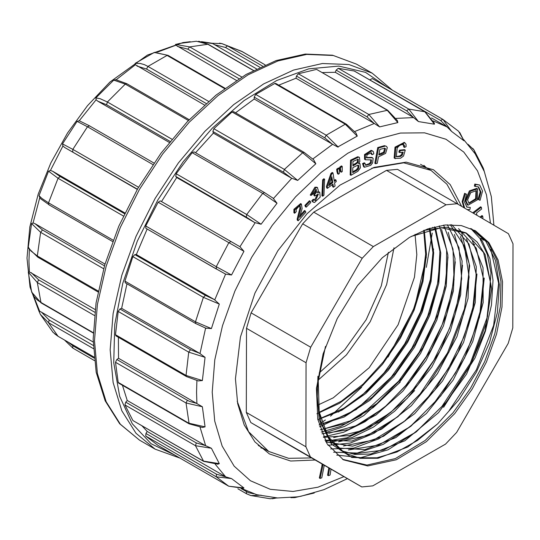 <?xml version="1.0" encoding="UTF-8"?>
<svg xmlns="http://www.w3.org/2000/svg" width="540" height="540" viewBox="0 0 540 540"><rect width="100%" height="100%" fill="white"/><g stroke="black" fill="none" stroke-linecap="round" stroke-linejoin="round"><path stroke-width="0.81" d="M415.037 234.36L416.799 254.637L414.45 277.202L398.095 324.729L369.158 367.72L333.248 397.811L318.195 404.926M388.071 357.068L414.545 307.625L426.344 257.047M393.971 247.82L386.66 284.553L370.136 321.746L346.403 354.881L318.344 379.944M432.675 227.374L432.648 227.799M432.263 233.098L426.323 267.388M361.577 387.288L330.527 416.151M325.35 419.999L320.355 423.461M311.594 457.94L288.644 458.345L268.718 451.474L248.542 431.636L237.215 401.254M371.77 168.197L403.745 162.817L431.008 170.37L446.931 184.194L458.055 204.275M306.059 362.711L246.483 328.313L246.301 412.405L305.876 446.796L310.439 456.975L361.766 486.911L372.816 485.831L445.541 444.056L456.638 432.378L508.201 343.379L512.818 327.922L513 243.837L508.437 233.658L457.11 203.722L446.06 204.795L373.336 246.578L362.239 258.255L310.675 347.254L306.059 362.711L305.876 446.796M246.483 328.313L251.107 312.863L310.675 347.254M362.239 258.255L302.663 223.857L251.107 312.863M302.663 223.857L313.76 212.179L373.336 246.578M446.06 204.795L386.492 170.404L313.76 212.179M386.492 170.404L397.535 169.331L457.083 203.708M302.218 452.527L361.739 486.891M310.439 456.975L250.864 422.584L302.164 452.5M250.864 422.584L246.301 412.405M409.442 237.398L427.673 228.947L445.203 224.964L461.363 225.605L475.524 230.85L488.916 242.649L498.076 259.922L502.511 281.752L501.984 306.963L496.523 334.22L486.419 362.063L472.217 389.023L454.667 413.647L426.398 441.652L396.38 459.716L367.713 465.973L343.352 459.776L327.017 443.772L317.776 419.29L316.426 388.436L323.096 353.869L337.196 318.566L357.514 285.566L382.307 257.708L409.442 237.398M325.458 346.437L318.236 380.97L319.181 412.02L328.205 436.691L344.554 452.898L360.126 458.352L378.081 458.231L407.869 446.971L437.657 423.839L417.514 440.431L396.974 451.953L377.014 457.819L358.655 457.785M343.764 452.446L330.44 440.647L321.388 423.32L317.135 401.45L317.925 376.258M423.603 230.465L446.324 227.191L465.757 232.787L483.543 252.504L490.779 283.757L486.473 322.495L471.11 363.663L446.675 401.78L416.205 431.953L383.683 450.104L353.376 453.897M458.514 228.609L476.186 248.137L483.502 278.917L479.52 317.149L464.616 357.966L440.802 395.867L410.9 426.263L378.702 445.115L348.428 449.962M451.643 224.66L469.004 244.019L476.24 274.415L472.446 312.194L458.048 352.424L434.795 390.11L405.419 420.647L373.714 440.053L343.481 445.945M450.259 224.667L464.427 246.159L469.139 277.094L463.739 313.882L448.841 352.188L426.026 387.875L397.879 416.732L367.646 435.375L338.54 441.808M447.323 224.788L458.993 247.718L461.7 278.728L455.166 314.361L440.019 351.088L417.731 385.027L390.764 412.439L361.746 430.63L333.646 437.582M443.603 225.14L453.006 249.095L454.059 279.767L446.634 314.348L431.339 349.549L409.738 381.794L383.812 408.031L355.934 425.79L328.853 433.283M439.263 225.821L446.634 250.29L446.243 280.577L438.062 314.071L422.834 347.679L401.888 378.344L376.961 403.529L350.237 420.889L324.182 428.841M434.498 226.881L439.911 251.363L438.358 280.672L429.928 312.437L415.294 344.014L395.543 373.086L372.148 397.292L347.058 414.673L322.198 423.819M429.287 228.4L432.918 252.646L430.367 280.739L421.814 310.588L407.828 340.247L389.293 367.646L367.544 390.825L344.129 408.071L320.551 418.325M423.677 230.438L425.669 254.084L422.28 280.726L413.708 308.704L400.403 336.406L383.211 362.016L363.137 384.055L341.388 401.146L319.228 412.263M316.885 413.768L339.437 403.292L361.746 386.512L382.489 364.358L400.329 338.344L414.086 310.149L422.982 281.57L426.445 254.32L424.305 230.189M317.844 419.648L341.813 410.299L365.897 393.397L388.409 370.197L407.592 342.454L422.159 312.228L431.069 281.597L433.714 252.855L429.867 228.211M319.052 424.94L344.122 417.008L369.785 400.397L393.842 376.542L414.369 347.45L429.766 315.401L438.838 283.007L440.775 253.071L435.537 227.975M320.45 429.678L346.315 423.448L373.207 407.599L398.662 383.542L420.498 353.484L436.874 319.97L446.243 286.173L447.876 255.11L441.612 229.446M321.968 433.829L348.273 429.671L376.103 414.95L402.82 391.183L426.006 360.49L443.421 325.937L453.398 290.912L455.045 258.694L448.261 232.328M323.507 437.36L350.197 435.524L379.067 422.044L407.207 398.378L431.838 366.923L450.272 331.088L460.708 294.611L462.139 261.124L454.383 234.347M324.925 440.188L351.79 441.025L381.638 429.131L411.311 405.763L437.413 373.653L457.009 336.541L468.011 298.418L469.186 263.743L460.485 236.493M325.931 441.983L352.667 446.148L383.461 436.313L414.74 413.647L442.51 381.024L463.502 342.482L475.254 302.63L476.267 266.625L466.513 238.781M337.689 447.991L365.06 449.618L395.888 437.623L426.391 413.519L453.046 380.241L472.777 341.644L483.131 302.589L483.01 267.678L472.446 241.029M341.003 450.617L355.003 454.451L370.771 454.025L404.845 440.768L438.453 412.688L466.546 374.119L485.15 330.723L491.65 288.718L485.123 254.644L477.205 242.123L466.546 233.246L441.16 227.664L411.156 236.425M470.752 228.467L482.382 241.144L489.915 258.728L493.034 280.375L491.468 305.026L485.379 331.304L475.031 357.905L443.624 407.268M414.666 390.555L394.781 411.068L373.491 427.066L351.952 437.589L331.344 442.071M400.187 382.192L363.683 415.672L344.567 426.398L325.836 432.473M437.657 423.839L458.723 399.924L476.375 372.222L489.476 342.569L497.333 312.748L499.345 284.762L495.49 260.53L486.007 241.488L471.582 228.832M316.507 387.477L319.336 419.951L331.506 444.13L351.81 457.427L378.081 458.231M338.384 412.094L362.077 395.287L384.089 372.897L404.717 343.838L420.525 311.918L430.373 279.457L433.546 248.927M319.565 426.809L356.211 409.617L391.325 377.082L411.899 348.098L427.707 316.224L437.569 283.75L440.788 253.233M321.293 432.081L340.686 426.418L360.646 415.672L398.561 381.247L419.229 352.148L435.065 320.072L444.906 287.543L448.011 256.979M323.291 436.901L343.805 432.189L365.108 421.659L386.1 405.79L405.803 385.439L426.377 356.447L442.186 324.594L452.014 292.302L455.274 261.832M325.526 441.275L346.99 437.771L369.549 427.518L391.986 411.17L413.039 389.61L433.762 360.403L449.564 328.408L459.385 295.9L462.483 265.262M327.996 445.277L350.257 443.084L374.051 433.283L397.879 416.509L420.282 393.788L447.525 352.863L464.764 308.158L469.645 265.829L461.518 232.031M330.71 448.922L353.687 448.153L378.641 438.905L403.886 421.72L427.525 397.973L448.126 368.948L463.934 337.041L473.803 304.526L476.982 273.989M333.585 452.156L357.176 453.033L383.299 444.38L409.88 426.958L434.761 402.145L455.402 373.093L471.231 341.05L481.079 308.563L484.218 278.019M336.676 455.051L360.774 457.67L387.99 449.793L415.847 432.155L442.004 406.337L470.374 363.204L487.526 316.359L490.975 272.889L487.316 254.509L480.249 239.409M449.233 410.501L476.401 369.758L493.614 325.33L498.609 283.223L490.779 249.359M474.734 230.404L487.856 242.413L496.766 259.781L500.999 281.603L500.337 306.734L494.802 333.848L484.697 361.517L470.543 388.28L453.094 412.742L425.101 440.532L395.368 458.575L366.896 465.062L342.576 459.317M467.154 209.581L469.868 209.534L470.333 207.515L466.918 207.117L464.508 202.068L466.587 194.272L464.616 193.293L462.159 201.528L463.846 207.65M470.333 207.515L466.54 206.867M477.468 188.845L476.685 188.386L469.395 190.924L465.264 200.441L467.221 204.775L468.011 205.227L477.468 199.766L477.468 188.845L470.178 191.376L466.047 200.9L468.011 205.227M299.734 205.828L299.93 208.21L297.122 219.247L297.398 220.293L298.181 220.745L305.937 212.132L304.533 210.485L299.93 215.602M305.316 210.944L299.565 217.33L302.117 208.616L301.415 204.053L300.632 203.6L293.922 209.318L293.915 212.76L294.698 213.212L296.244 211.7L296.102 209.507L299.349 205.855L300.179 205.949L300.713 208.663L297.904 219.699L297.122 219.247M304.891 205.376L305.444 206.732L306.227 207.185L310.784 202.554L310.23 201.197L309.447 200.745L304.891 205.376L305.674 205.828L306.227 207.185M311 195.466L312.593 194.319L316.291 189.419L316.454 192.287L314.604 194.603L314.827 196.027L318.371 194.056L315.495 200.603L313.268 199.213L311.81 200.812L312.674 201.825L314.564 202.513L320.207 197.087L319.754 192.2L317.372 192.632L318.337 190.458L317.419 187.569L315.765 187.65L311 195.466L310.216 195.014L314.982 187.198L316.94 187.292M317.932 193.914L314.429 200.131M315.839 189.297L315.671 191.835L313.821 194.15L314.044 195.575L314.827 196.027M319.754 192.2L317.945 191.585M322.616 179.827L321.921 195.791L322.704 196.25L323.953 195.19L324.635 179.226L323.851 178.774L322.616 179.827L323.399 180.279L322.704 196.25M322.312 464.13L319.322 477.954L320.105 478.406L321.779 477.846L324.29 465.271M328.799 467.876L327.591 475.193L328.374 475.646L330.048 475.085L331.027 469.159M332.35 184.579L332.694 186.773L333.477 187.225L335.043 186.023L334.55 182.885L336.272 181.562L336.042 180.083L335.259 179.631L334.172 180.468M336.042 180.083L334.321 181.413L332.984 172.922L332.201 172.469L330.925 173.455L326.444 186.415L326.673 187.886L327.456 188.339L332.984 184.086L333.477 187.225M336.913 171.43L337.574 173.745L338.357 174.197L339.322 173.536L339.302 168.399L338.519 167.947L336.724 169.182L336.913 171.43L337.703 171.882L338.357 174.197M339.829 169.432L340.484 171.754L341.267 172.206L342.212 171.558L342.218 166.401L341.435 165.949L339.633 167.184L339.829 169.432L340.612 169.884L341.267 172.206M359.438 157.356L357.737 156.708L350.534 160.191L350.17 174.872L350.953 175.325L357.966 171.268L360.382 167.886L359.951 163.667L358.465 163.532L359.856 161.453L359.438 157.356L358.519 157.16L351.317 160.643L350.953 175.325M359.951 163.667L358.857 163.08M372.161 154.683L373.802 153.846L373.437 151.7L371.939 150.795L365.31 155.034L365.371 159.773L371.338 159.881L371.311 162.682L370.103 164.093L365.715 165.328L364.952 163.235L364.169 162.783L362.549 163.627L363.704 166.847L364.487 167.299L370.764 165.301L372.634 162.911L373.167 158.402L372.58 157.829L366.559 157.788L367.045 154.69L371.48 152.847L372.161 154.683L371.378 154.231L371.034 152.705M370.858 159.719L370.528 162.23L369.32 163.64L365.384 165.044M372.796 151.045L371.149 150.343L364.52 154.582L364.588 159.32L365.371 159.773M372.58 157.829L371.79 157.376L366.269 157.457M377.764 147.535L374.827 163.31L375.611 163.762L377.278 163.262L378.466 156.85L385.634 153.394L387.308 147.643L386.492 146.367L384.386 145.692L377.764 147.535L378.547 147.987L375.611 163.762M386.492 146.367L384.386 145.692M402.293 155.156L400.471 156.452L396.286 156.715L397.244 147.879L400.093 144.895L403.616 144.504L404.433 145.517L404.527 147.386L406.107 146.705L405.986 144.16L404.804 142.749L395.807 147.623L394.929 158.423L400.565 158.213L403.522 156.073L405.284 150.086L404.501 149.634L399.438 150.167L398.885 152.064L399.668 152.516L403.178 152.152L402.293 155.156L401.51 154.703L399.688 155.999L396.124 156.593M404.237 142.418L395.024 147.17L394.146 157.97L395.287 158.666M403.218 144.335L403.745 146.934L404.527 147.386M402.233 152.246L401.51 154.703M476.888 215.257L476.53 212.942L481.613 209.048L481.336 207.259L480.553 206.806L472.709 212.821M482.274 218.396L482.983 217.856L482.699 216.061L481.916 215.609L480.006 217.073M483.354 240.199L482.335 239.119L480.472 238.329M315.178 460.006L290.635 461.018L269.399 453.911L254.975 441.943L244.249 424.973L237.647 403.65L235.42 378.803L240.415 337.034L254.968 293.092L277.837 250.763L307.037 213.691L340.058 185.078L374.065 167.373L406.12 162.108L433.465 169.742L450.245 184.585L461.646 206.368M478.892 199.793L480.964 192.004L478.562 186.955L474.363 186.104L474.822 184.086L479.682 185.011L482.551 191.038L480.074 200.326L478.109 199.341L480.188 191.869L478.157 186.752M202.331 406.735L186.03 402.975L115.493 362.245L116.829 359.539L187.367 400.262L189.668 401.416L196.452 403.312L202.331 406.735L205.031 426.857L202.203 427.457M211.41 448.274L195.453 445.682L124.916 404.953L125.725 402.192L196.263 442.915L205.214 445.514L211.41 448.274L219.294 463.644L217.708 464.211M231.538 478.582L216.243 476.807L145.706 436.084L145.922 433.492L216.466 474.214L231.538 478.582L243.959 487.964L243.432 488.275L228.704 486.216L243.959 487.964M256.736 494.708L277.013 497.894M276.709 498.002L297.196 496.874L300.888 496.253L324.02 489.679L347.423 478.629M484.103 171.167L475.132 153.758L463.745 139.631M459.702 132.394L463.961 140.819L451.541 131.436L440.654 120.467L369.94 80.015M434.261 122.958L434.423 124.193L418.46 121.568L413.215 117.308L406.701 110.869L336.163 70.146L335.259 72.299L413.215 117.308M397.298 120.393L397.858 122.594L379.654 126.934L373.943 123.235L367.004 116.822L296.467 76.093L295.994 78.233L373.943 123.235M355.955 132.907L357.291 136.114L337.716 147.049L332.188 144.059L324.769 137.835L254.232 97.112L254.232 99.05L332.188 144.059M313.51 159.59L315.846 163.775L297.641 180.454L291.317 178.079L283.426 172.213L212.888 131.49L213.361 133.076L291.317 178.079M273.112 198.194L277.04 203.216L261.083 224.269L254.651 222.554L246.321 217.168L175.784 176.438L176.695 177.545L254.651 222.554M243.959 251.282L158.153 202.216L160.299 200.88L239.942 246.685L243.959 251.282L231.538 275.009L225.585 274.111L216.378 269.015L145.841 228.292L145.706 225.99L216.243 266.719L231.538 275.009M219.294 304.088L203.351 297.324L132.813 256.601L134.845 254.63L205.382 295.36L214.326 299.565L219.294 304.088L211.41 328.556L205.646 328.118M205.031 357.338L188.737 352.148L118.199 311.425L119.954 308.988L190.492 349.711L199.571 353.308L205.031 357.338L202.331 380.579L198.167 380.909M322.447 72.583L335.259 72.299M431.561 117.956L446.803 126.752M278.721 85.158L295.994 78.233M296.467 76.093L298.316 73.771L368.854 114.494L379.654 126.934M397.858 122.594L387.092 110.147L316.555 69.424L298.316 73.771M316.555 69.424L387.666 110.241L368.854 114.494L367.004 116.822M336.163 70.146L338.243 68.337L408.787 109.067L418.46 121.568M434.423 124.193L424.777 111.699L354.24 70.976L338.243 68.337M354.24 70.976L354.571 71.165M370.116 79.738L372.263 78.604L443.009 119.448L451.541 131.436M158.173 445.5L228.69 486.209L216.243 476.807L216.466 474.214M145.706 436.084L158.153 445.487L228.71 486.223M225.146 476.496L147.191 431.487L145.922 433.492M147.191 431.487L141.838 425.689M196.263 442.915L195.453 445.682L203.627 461.356L133.083 420.633L203.351 461.093L219.294 463.644M124.916 404.953L132.813 420.363M205.214 445.514L127.258 400.505L125.725 402.192M127.258 400.505L122.472 385.304M187.367 400.262L186.03 402.975L189.162 423.806L118.625 383.076L118.199 382.414L188.737 423.137L205.031 426.857M115.493 362.245L118.199 382.414M196.452 403.312L118.496 358.304L116.829 359.539M118.496 358.304L118.382 337.284M198.437 380.963L186.482 376.603L115.945 335.873L115.493 334.712L186.03 375.442L202.331 380.579M118.199 311.425L115.493 334.712M199.571 353.308L121.615 308.306L119.954 308.988M121.615 308.306L126.995 283.844M206.273 328.381L195.811 323.575L125.273 282.845L124.916 281.124L195.453 321.853L211.41 328.556M132.813 256.601L124.916 281.124M214.326 299.565L136.37 254.556L134.845 254.63M136.37 254.556L147.116 229.028M216.304 268.961L145.841 228.292M158.153 202.216L145.706 225.99M239.524 246.422L160.299 200.88M161.568 201.413L176.695 177.545M175.784 176.438L176.175 173.779L246.713 214.501L261.083 224.269M277.04 203.216L262.703 193.401L192.166 152.678L176.175 173.779M192.166 152.678L194.035 151.895L264.58 192.625L262.703 193.401L246.713 214.501L246.321 217.168M195.521 152.753L213.361 133.076M212.888 131.49L213.86 128.716L284.398 169.439L297.641 180.454M315.846 163.775L302.636 152.726L232.099 112.003L213.86 128.716M232.099 112.003L233.55 111.645L304.094 152.375L302.636 152.726L284.398 169.439L283.426 172.213M235.589 112.82L254.232 99.05M254.232 97.112L255.704 94.453L326.241 135.182L338.263 147.109M357.237 136.154L345.249 124.207L274.712 83.477L255.704 94.453M274.712 83.477L275.724 83.423L346.262 124.146L345.249 124.207L326.241 135.182L324.769 137.835M260.813 447.788L264.127 448.821M426.425 167.724L423.866 165.368M270.243 498.757L277.04 497.833M261.083 495.207L250.844 495.565M270.263 498.771L250.79 495.545L246.53 493.763L237.884 488.768M241.157 488.646L248.562 492.703L253.699 493.749M297.641 496.807L294.82 497.563L290.905 497.657M294.786 497.57L293.719 497.691M472.79 148.345L473.971 149.965L476.206 155.756M484.09 171.133L483.158 167.866L473.951 149.918M463.961 140.819L458.521 131.166M473.816 245.174L474.572 244.202M482.335 239.119L480.789 238.768M481.336 207.259L473.492 213.273M482.699 216.061L480.789 217.532M405.284 150.086L400.221 150.619L399.668 152.516M400.221 150.619L399.438 150.167M384.601 148.068L385.479 148.682L384.487 152.584L382.057 154.022L378.817 154.994L379.863 149.351L384.696 148.23L383.704 152.132L378.952 154.264M385.169 146.144L378.547 147.987M364.952 163.235L363.332 164.079L362.549 163.627M363.332 164.079L364.487 167.299M357.696 159.158L357.514 161.588L356.515 162.851L352.897 164.997M355.664 164.363L352.87 165.881L352.985 161.447L358.155 159.253L358.297 162.041L355.664 164.363L354.881 163.91M357.089 170.208L352.708 172.665L352.829 167.616L357.696 165.206L358.709 165.503L358.756 168.102L358.081 169.276L357.089 170.208L356.306 169.756L352.728 171.774M358.027 165.186L357.973 167.65L356.306 169.756M351.317 160.643L350.534 160.191M342.218 166.401L340.416 167.636L339.633 167.184M340.416 167.636L340.612 169.884M339.302 168.399L337.507 169.634L336.724 169.182M337.507 169.634L337.703 171.882M331.337 178.139L331.972 182.162L329.252 184.255M332.755 182.615L328.766 185.686L331.83 176.708L332.755 182.615L331.972 182.162M332.984 172.922L331.709 173.907L330.925 173.455M331.709 173.907L327.226 186.867L326.444 186.415M327.226 186.867L327.456 188.339M329.582 468.329L328.374 475.646M323.096 464.582L320.105 478.406M324.635 179.226L323.399 180.279M314.057 199.665L312.599 201.265L311.81 200.812M312.599 201.265L313.457 202.277M314.604 194.603L313.821 194.15M310.23 201.197L305.674 205.828M301.415 204.053L294.705 209.77L294.698 213.212M297.904 219.699L298.181 220.745M475.146 186.556L475.605 184.538L474.822 184.086M475.605 184.538L479.682 185.011M467.546 200.029L469.064 203.391L476.408 199.152L476.408 190.674L470.752 192.645L467.546 200.029M468.7 203.128L475.625 198.7L475.997 190.485M466.587 194.272L464.616 193.293M465.399 193.745L462.942 201.994L464.636 208.116M204.464 105.017L135.385 64.753L135.149 63.403L154.386 52.346L168.021 55.364L154.17 52.421M169.276 142.432L97.787 101.162L96.14 99.745L95.87 97.949L113.751 80.116L115.776 79.684M79.272 120.737L89.471 125.813L87.453 126.785L77.058 121.358L79.272 120.737L96.14 99.745M28.607 248.312L28.269 247.104L31.57 223.56L33.062 222.973L35.059 223.702L104.963 264.06M40.223 198.538L39.002 195.696L48.519 171.173L50.395 170.478L52.495 171.2L124.862 212.983M137.268 189.439L64.631 147.501L62.917 146.016L62.485 143.897L77.058 121.358M236.351 80.399L175.919 45.259L175.446 44.469L179.888 43.403L196.445 41.229M256.466 68.884L212.139 43.254L221.778 43.585L227.556 45.9L262.454 66.049M38.954 311.094L40.399 314.429L38.954 311.04L40.932 311.843L93.204 342.009M31.631 292.086L28.269 272.187L29.356 271.883L95.141 309.541M319.228 372.958L344.655 349.839L366.174 319.646L381.328 285.856L388.361 252.349M135.149 63.403L140.218 63.45L144.436 64.672L147.974 66.407L208.568 101.392M206.179 103.484L146.529 69.046L137.005 66.069M253.3 70.49L207.617 44.118L196.405 41.236M175.568 44.422L189.709 46.933L241.778 76.991M239.004 78.705L187.819 49.147L177.545 46.447M242.082 51.57L265.113 64.874L241.886 51.462L221.71 43.565M219.537 43.16L221.765 43.578M259.808 67.264L225.45 47.426L214.522 44.672M68.216 342.198L72.752 345.715L94.129 358.061M93.42 348.651L48.526 322.731L40.419 314.456M52.88 332.147L58.057 336.292L94.034 357.062M41.519 312.174L49.154 320.018L93.292 345.499M94.439 315.502L37.341 282.535L28.269 272.187M31.57 291.917L34.189 296.791L37.375 300.044L40.648 302.299L93.272 332.681M31.253 272.66L38.63 279.835L94.804 312.269M103.613 268.711L40.648 232.362L31.57 223.56M28.269 247.104L30.881 250.972L37.341 255.947L98.199 291.087M35.059 223.702L42.437 230L104.45 265.801M123.417 216.013L58.057 178.274L48.519 171.173M39.002 195.696L41.904 198.45L48.526 202.838L113.13 240.138M52.495 171.2L60.129 176.533L124.517 213.705M62.485 143.897L72.853 149.364L138.517 187.272M137.403 189.203L64.631 147.501M188.44 120.569L125.3 84.119L113.751 80.116M95.87 97.949L100.082 98.672L107.392 101.986L171.889 139.219M170.107 141.406L106.569 104.726L97.787 101.162M490.455 223.169L486.479 194.819L477.482 170.816L463.799 152.05L445.945 139.226L424.568 132.82L400.484 133.063L374.571 139.948L347.8 153.225L321.158 172.395L295.65 196.749L272.207 225.376L251.714 257.222L234.927 291.094L222.466 325.735L214.805 359.863L212.22 392.202L214.711 421.065L222.116 446.013L234.151 466.148L250.398 480.749L270.263 489.287L293.045 491.468L317.912 487.202L343.987 476.645M196.884 403.576L196.54 392.202L196.871 380.612M205.646 445.77L200.097 427.262M225.585 476.752L215.257 464.299M433.364 120.98L447.242 127.008M396.063 118.382L413.654 117.558M354.82 131.51L374.389 123.485M312.863 158.983L332.633 144.295M273.537 198.45L291.762 178.322M239.942 246.685L255.089 222.791M214.751 299.828L225.585 274.111M200.003 353.572L205.639 328.144M387.565 87.439L365.513 72.394L338.83 66.103L308.752 68.85L276.669 80.514L244.053 100.555L212.409 128.048L183.209 161.723L157.788 200.023L137.322 241.191L122.762 283.325L114.77 324.473L113.724 362.738L119.671 396.353L132.327 423.779L151.119 443.738L175.176 455.315M372.168 73.163L356.488 64.112L333.227 55.498L306.693 54.439L277.904 60.98L247.961 74.864L218.018 95.553L189.223 122.263L162.689 153.961L139.435 189.432L120.346 227.306L106.164 266.132L97.43 304.425L94.48 340.7L97.43 373.572L106.164 401.774L120.346 424.231L139.435 440.066L155.108 449.118L136.026 433.283L121.838 410.825L113.103 382.624L110.16 349.751L113.103 313.477L121.838 275.184L136.026 236.358L155.108 198.484L178.369 163.013L204.903 131.315L233.692 104.605L263.635 83.916L293.578 70.031L322.373 63.491L348.908 64.55L372.168 73.163L392.432 90.248M264.789 192.807L273.699 198.572M225.342 273.983L216.378 269.015L216.243 266.719L228.69 242.939L230.837 241.603M195.791 323.561L195.453 321.853L203.351 297.324L205.382 295.36M186.476 376.596L186.03 375.442L188.737 352.148L190.492 349.711M246.321 491.63L246.53 493.763L250.796 495.545M458.548 131.186L442.8 119.327L440.654 120.467M406.701 110.869L408.787 109.067L424.96 111.773L354.416 71.051M481.235 238.781L480.485 238.349M400.471 156.452L399.688 155.999M404.433 145.517L403.643 145.064M404.804 142.749L404.021 142.297M394.929 158.423L394.146 157.97M382.057 154.022L381.274 153.569M385.479 148.682L384.696 148.23M384.487 152.584L383.704 152.132M371.939 150.795L371.149 150.343M365.31 155.034L364.52 154.582M371.601 160.11L370.96 159.739M371.311 162.682L370.528 162.23M370.103 164.093L369.32 163.64M358.385 159.462L357.865 159.158M358.297 162.041L357.514 161.588M357.298 163.303L356.515 162.851M355.921 170.917L355.138 170.465M358.709 165.503L358.189 165.206M358.756 168.102L357.973 167.65M358.081 169.276L357.298 168.824M358.519 157.16L357.737 156.708M322.657 465.46L321.867 465.007M317.419 187.569L316.636 187.117M315.765 187.65L314.982 187.198M316.454 192.287L315.671 191.835M315.495 200.603L314.712 200.151M294.705 209.77L293.922 209.318M300.713 208.663L299.93 208.21M465.386 193.772L464.603 193.32M135.385 64.753L116.249 79.691M29.336 249.629L28.951 260.867L29.356 271.883M39.724 197.984L33.062 222.973M62.917 146.016L50.395 170.478M175.919 45.259L157.457 52.09M212.848 43.612L203.715 42.262M33.689 296.217L39.724 311.31M224.525 88.594L167.036 55.404L147.974 66.407L146.529 69.046M208.089 44.233L189.709 46.933L187.819 49.147M242.156 51.617L227.556 45.9L225.45 47.426M72.752 345.715L72.846 348.104L94.406 360.551L72.853 348.111M49.154 320.018L48.526 322.731L58.057 336.292L94.034 357.109M58.455 336.521L54.668 333.889M38.63 279.835L37.341 282.535L41.06 302.886L93.265 333.025M42.437 230L40.648 232.362L37.341 255.947L37.793 257.141L98.03 291.917M60.129 176.533L58.057 178.274L48.526 202.838L48.83 204.714L112.597 241.535M49.154 204.815L40.102 198.41M152.874 164.558L87.453 126.785L72.853 149.364L72.752 151.875M153.92 163.026L89.465 125.813L153.92 163.033M115.661 79.677L126.819 83.693L125.3 84.119L107.392 101.986L106.569 104.726M431.008 170.37L420.545 164.329M268.718 451.474L258.255 445.433M466.546 233.24L465.757 232.787M397.535 169.331L457.11 203.722M302.191 452.513L361.766 486.911M241.711 488.572L256.871 494.741M493.884 225.167L491.319 196.621L483.476 168.71M155.108 449.118L180.043 458.123M356.488 64.112L332.478 55.188L305.329 54.041L276.183 60.575L246.091 74.439L216.142 95.06L187.414 121.649L160.974 153.191L137.815 188.48L118.827 226.179L104.726 264.85L96.066 303.028L93.184 339.289L96.215 372.283L105.131 400.795L119.705 423.731L139.435 440.066M346.262 124.146L356.083 133.076M304.094 152.375L313.7 159.773M202.433 427.471L189.162 423.806M217.87 464.198L203.627 461.356M277.013 497.907L272.228 498.771M314.213 493.013L294.746 497.576M473.965 149.965L468.065 144.302M442.787 119.32L372.249 78.597M424.96 111.773L434.342 123.167M387.666 110.241L397.4 120.569M404.912 142.81L404.129 142.358M317.574 187.65L316.791 187.198M39.096 311.506L30.031 287.078L27 258.154L29.842 226.915L38.212 194.096L50.841 162.938L67.493 133.049L87.467 105.712L109.904 82.087L147.454 55.08L182.932 42.606L190.262 41.722M201.501 41.668L212.179 43.261M168.021 55.364L224.991 88.25M198.626 41.263L208.076 44.219L253.449 70.416M64.544 340.079L72.846 348.104M40.392 314.408L52.907 332.181M41.06 302.886L31.597 291.992M37.793 257.141L28.546 248.191M126.833 83.7L189.243 119.732"/></g></svg>
